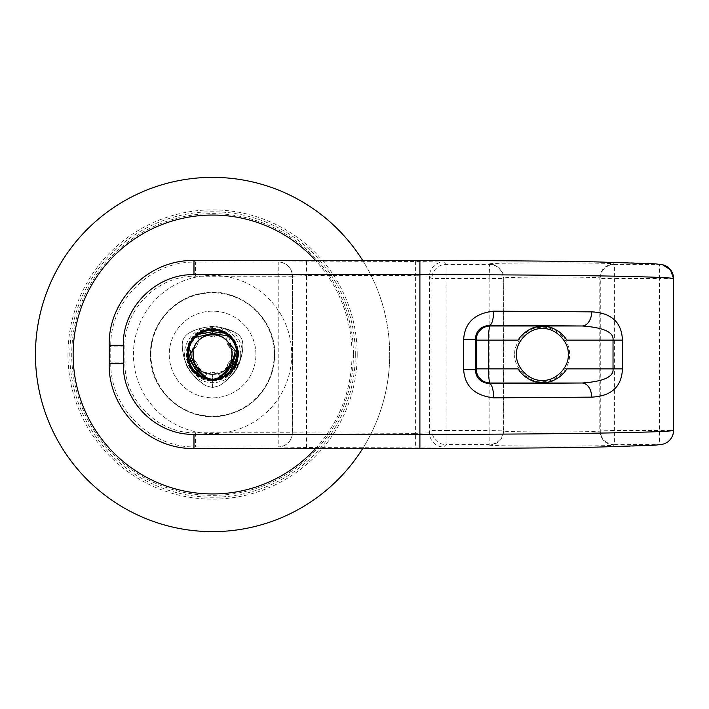 <?xml version="1.0" encoding="UTF-8"?>
<svg xmlns="http://www.w3.org/2000/svg" width="709" height="709" viewBox="0 0 709 709"><rect width="100%" height="100%" fill="white"/><g stroke="black" fill="none" stroke-linecap="round" stroke-linejoin="round"><path stroke-width="0.53" stroke-dasharray="3.54 2.66" d="M255.922 354.5A43.338 43.338 0 0 0 212.576 311.162A43.338 43.338 0 0 0 169.238 354.5A43.338 43.338 0 0 0 212.576 397.838A43.338 43.338 0 0 0 255.922 354.5A43.338 43.338 0 0 0 212.576 311.162A43.338 43.338 0 0 0 169.238 354.5A43.338 43.338 0 0 0 212.576 397.838A43.338 43.338 0 0 0 255.922 354.5M208.021 328.515L213.205 326.796A47.574 47.574 0 0 1 236.336 333.15A13.214 13.214 0 0 1 242.212 340.249L242.948 344.698A47.574 47.574 0 0 1 240.103 360.766L235.929 366.783L238.924 354.5C237.311 338.512 228.528 329.765 212.576 328.267C196.668 329.862 187.965 338.61 186.458 354.5C188.053 370.355 196.765 379.023 212.576 380.511C228.351 378.934 236.992 370.258 238.481 354.5C236.895 338.787 228.263 330.181 212.576 328.71C196.942 330.279 188.381 338.875 186.901 354.5C188.47 370.08 197.031 378.606 212.576 380.068C228.085 378.509 236.576 369.992 238.038 354.5C236.478 339.053 227.988 330.607 212.576 329.153C197.208 330.695 188.798 339.15 187.344 354.5C188.895 369.814 197.306 378.189 212.576 379.625C227.819 378.092 236.15 369.717 237.595 354.5C236.771 342.075 230.434 334.01 218.576 330.314C213.577 329.136 208.969 329.322 204.75 330.881C194.027 335.118 188.372 342.996 187.788 354.5L189.312 363.522L187.601 354.5C189.046 339.301 197.377 330.935 212.576 329.41C227.837 330.855 236.239 339.212 237.772 354.5C236.319 369.832 227.917 378.269 212.576 379.802C197.191 378.358 188.718 369.921 187.167 354.5C188.638 339.035 197.111 330.527 212.576 328.976C228.103 330.438 236.646 338.946 238.206 354.5C236.726 370.098 228.183 378.677 212.576 380.237C196.925 378.766 188.31 370.187 186.733 354.5C188.231 338.769 196.845 330.119 212.576 328.542C228.369 330.031 237.054 338.68 238.649 354.5C237.134 370.364 228.449 379.085 212.576 380.671C181.619 382.461 177.073 332.335 208.021 328.515A26.384 26.384 0 0 0 191.27 370.045A26.384 26.384 0 0 0 235.929 366.783M291.718 354.5A79.142 79.142 0 0 1 212.576 433.642A79.142 79.142 0 0 1 133.434 354.5A79.142 79.142 0 0 1 212.576 275.358A79.142 79.142 0 0 1 291.718 354.5M353.437 354.5A140.852 140.852 0 0 1 212.576 495.352A140.852 140.852 0 0 1 71.724 354.5A140.852 140.852 0 0 1 212.576 213.648A140.852 140.852 0 0 1 353.437 354.5M355.315 354.5A142.739 142.739 0 0 1 212.576 497.239A142.739 142.739 0 0 1 69.837 354.5A142.739 142.739 0 0 1 212.576 211.761A142.739 142.739 0 0 1 355.315 354.5M357.203 354.5A144.627 144.627 0 0 0 212.576 209.873A144.627 144.627 0 0 0 67.958 354.5A144.627 144.627 0 0 0 212.576 499.127A144.627 144.627 0 0 0 357.203 354.5M389.711 354.5A177.126 177.126 0 0 1 212.576 531.626A177.126 177.126 0 0 1 35.45 354.5A177.126 177.126 0 0 1 212.576 177.374A177.126 177.126 0 0 1 389.711 354.5A177.126 177.126 0 0 0 362.724 260.531A177.126 177.126 0 0 1 362.724 448.469A177.126 177.126 0 0 0 389.711 354.5M278.203 276.226L195.533 276.226C157.815 275.225 123.88 309.159 124.881 346.878L124.881 362.122C123.88 399.841 157.815 433.775 195.533 432.774L278.203 432.774L278.203 262.1A14.136 14.127 -135 0 1 292.33 276.226L278.203 276.226M195.533 432.774L195.533 446.9C150.228 448.07 109.585 407.427 110.755 362.122L109.195 363.682C108.025 408.987 148.668 449.63 193.974 448.469L195.533 446.9L278.291 446.998A14.136 14.127 135 0 0 292.418 432.862L292.33 432.774A14.136 14.127 -45 0 1 278.203 446.9L278.203 432.774L292.33 432.774L292.418 276.138A14.136 14.127 45 0 0 278.291 262.002L195.533 262.1L195.533 276.226M124.881 362.122L110.755 362.122L110.755 346.878C109.585 301.573 150.228 260.93 195.533 262.1L193.974 260.531C148.668 259.37 108.025 300.013 109.195 345.318L110.755 346.878L124.881 346.878M443.657 262.002L446.05 264.395L446.05 278.531L431.914 278.531L429.521 276.138A14.136 14.127 -45 0 1 443.657 262.002L415.394 261.524L278.291 262.002M662.419 444.286A14.136 14.091 77.5 0 1 659.414 444.605L659.414 430.469L614.393 430.469L614.393 278.531L600.266 278.531A14.136 14.127 135 0 1 614.393 264.395L613.95 263.952C617.734 262.552 485.798 262.552 489.582 263.952C498.161 264.794 502.876 269.5 503.709 278.079L503.709 430.921C500.776 432.313 602.81 432.313 599.814 430.921L614.393 430.469L614.393 444.605L659.414 444.605C652.697 446.723 541.348 448.513 419.905 448.469M419.905 260.531C541.375 260.487 652.705 262.277 659.414 264.395L662.481 264.732M278.291 446.998L306.554 447.476L443.657 446.998A14.136 14.127 -135 0 1 429.521 432.862L429.521 276.138L415.394 275.65L415.394 433.35L429.521 432.862L431.914 430.469L446.05 430.469L446.05 444.605A14.136 14.127 45 0 1 431.914 430.469L431.914 278.531A14.136 14.127 135 0 1 446.05 264.395L489.13 264.395A14.136 14.127 -135 0 1 503.266 278.531L489.13 278.531L489.582 263.952M489.582 445.048C485.798 446.448 617.743 446.448 613.95 445.048C605.362 444.206 600.656 439.5 599.814 430.921L599.814 278.079C602.756 276.687 500.758 276.687 503.709 278.079L503.266 430.469A14.136 14.127 -45 0 1 489.13 444.605L489.582 445.048C498.161 444.206 502.876 439.5 503.709 430.921L489.13 430.469L489.13 278.531L446.05 278.531L446.05 430.469L489.13 430.469L489.13 444.605L446.05 444.605L443.657 446.998M673.55 278.531L659.414 278.531L659.414 430.469L673.55 430.469M659.414 278.531L659.414 264.395L614.393 264.395L614.393 278.531L659.414 278.531M613.95 263.952C605.362 264.794 600.647 269.5 599.814 278.079L600.266 278.531L600.266 430.469A14.136 14.127 45 0 0 614.393 444.605L613.95 445.048M514.885 354.5C512.598 365.206 528.515 384.198 543.475 381.646C556.468 381.938 570.24 368.565 569.557 354.5C570.249 338.734 553.685 324.979 539.514 327.469C525.378 327.531 513.068 345.168 514.885 354.5M566.819 340.125C558.701 329.756 550.583 325.121 542.465 326.22C534.347 325.121 526.229 329.756 518.111 340.125M518.111 368.875C526.229 379.244 534.347 383.879 542.465 382.78C550.583 383.879 558.701 379.244 566.819 368.875M237.338 354.5L236.841 350.707C235.849 344.866 233.137 339.983 228.715 336.048L225.684 333.576C233.155 338.539 237.036 345.513 237.338 354.5M217.273 378.367L212.576 378.934L207.879 378.367M194.399 371.551L200.399 376.009L212.576 379.182L223.255 376.718L227.447 374.379C223.025 377.649 218.071 379.306 212.576 379.368C205.442 379.271 199.389 376.665 194.399 371.551L189.312 363.522M187.85 356.237L188.55 358.258M199.087 374.742L200.399 376.009M218.576 330.314L212.576 330.057L204.75 330.881M209.935 334.861L206.204 335.738M203.962 336.66L199.548 339.567M199.424 339.682L196.765 342.562M195.25 344.884L192.768 354.757L195.507 364.559L202.756 371.711L212.576 374.317C238.135 375.548 238.144 333.452 212.576 334.683C187.025 333.452 187.016 375.548 212.576 374.317L223.645 370.94L230.939 361.953L231.967 350.423L226.384 340.285M188.337 350.592C189.463 344.06 192.662 338.769 197.935 334.728L195.09 337.484L189.294 347.313L188.461 351.363M224.204 333.133L225.684 333.576M237.32 355.537L236.62 358.196M229.459 372.012L227.447 374.379M228.715 336.048L228.227 335.871M197.935 334.728L199.043 334.285M209.589 334.914L206.549 335.623M203.74 336.766L200.939 338.468M198.804 340.258L196.712 342.624A19.817 19.817 0 0 1 203.722 336.775A19.817 19.817 0 0 0 196.721 342.624M195.072 345.212L193.849 348.022M223.255 376.718L224.044 375.956M236.717 351.496L236.841 350.707M224.168 338.423L221.554 336.837M218.886 335.712L215.82 334.949M212.576 329.153L212.576 334.683C187.008 333.452 187.034 375.557 212.576 374.317C238.144 375.548 238.127 333.443 212.576 334.683C187.008 333.452 187.034 375.557 212.576 374.317C238.135 375.548 238.144 333.452 212.576 334.683C220.942 335.047 226.977 338.973 230.7 346.471A19.817 19.817 0 0 0 224.797 338.893A19.817 19.817 0 0 1 212.576 374.317A19.817 19.817 0 0 1 195.746 344.042C187.273 356.317 197.634 375.026 212.576 374.317C238.144 375.548 238.127 333.443 212.576 334.683C187.025 333.452 187.016 375.548 212.576 374.317C238.135 375.548 238.144 333.452 212.576 334.683C187.008 333.452 187.034 375.557 212.576 374.317C238.144 375.548 238.127 333.443 212.576 334.683C187.025 333.452 187.016 375.548 212.576 374.317C238.135 375.548 238.144 333.452 212.576 334.683C187.008 333.452 187.034 375.557 212.576 374.317C238.144 375.548 238.127 333.443 212.576 334.683C187.025 333.452 187.016 375.548 212.576 374.317C238.135 375.548 238.144 333.452 212.576 334.683C187.025 333.452 187.016 375.548 212.576 374.317C238.144 375.548 238.127 333.443 212.576 334.683C187.025 333.452 187.016 375.548 212.576 374.317C238.135 375.548 238.144 333.452 212.576 334.683C187.025 333.452 187.016 375.548 212.576 374.317C238.144 375.548 238.127 333.443 212.576 334.683C187.008 333.452 187.034 375.557 212.576 374.317C228.263 375.105 238.454 354.695 228.449 342.642M240.103 360.766C236.363 371.206 229.388 379.537 219.196 385.749L212.576 387.522L219.196 385.749C234.245 376.63 242.168 362.911 242.948 344.601L242.948 344.698M242.212 340.249L242.948 344.601C242.753 339.531 240.546 335.72 236.336 333.15C229.317 329.1 221.607 326.982 213.205 326.796M230.7 346.471C230.93 339.443 227.456 333.097 220.269 327.416L212.576 326.787C204.325 326.787 196.402 328.905 188.816 333.15C184.535 335.853 182.337 339.673 182.213 344.601C182.505 362.095 190.429 375.805 205.964 385.749L212.576 387.522L205.964 385.749C190.916 376.63 182.993 362.911 182.213 344.601C182.408 339.54 184.606 335.72 188.816 333.15C196.021 328.994 203.944 326.867 212.576 326.787C204.316 326.787 196.393 328.905 188.816 333.15C184.535 335.853 182.337 339.673 182.213 344.601C182.505 362.095 190.429 375.805 205.964 385.749L212.576 387.522L205.964 385.749C190.916 376.63 182.993 362.911 182.213 344.601C182.408 339.54 184.606 335.72 188.816 333.15C196.012 328.994 203.935 326.876 212.576 326.787C220.845 326.787 228.759 328.905 236.336 333.15C240.617 335.844 242.824 339.664 242.948 344.601C242.646 362.095 234.732 375.814 219.196 385.749L212.576 387.522L219.196 385.749C234.245 376.63 242.168 362.911 242.948 344.601C242.753 339.531 240.546 335.72 236.336 333.15C229.131 328.994 221.217 326.867 212.576 326.787C219.976 326.76 227.226 328.515 234.333 332.051C240.936 341.862 243.4 349.608 241.725 355.298L235.725 369.77C229.512 377.108 221.793 380.432 212.576 379.732L212.576 379.368M220.269 327.416L234.333 332.051M195.746 344.042A19.817 19.817 0 0 1 195.994 343.661A19.817 19.817 0 0 0 195.746 344.042C185.04 355.422 194.124 378.659 212.576 379.732M206.151 335.756A19.817 19.817 0 0 1 209.527 334.923A19.817 19.817 0 0 0 206.151 335.756M210.413 334.808A19.817 19.817 0 0 1 219.001 335.756A19.817 19.817 0 0 0 210.413 334.808M221.474 336.793A19.817 19.817 0 0 1 224.744 338.858A19.817 19.817 0 0 0 221.474 336.793M241.725 355.298L235.725 369.77M227.846 374.396A25.081 25.081 0 0 0 202.978 331.333A25.081 25.081 0 0 0 202.978 377.667A25.081 25.081 0 0 0 227.846 374.396L226.72 369.389C226.667 363.283 230.248 359.41 237.444 357.77A11.654 11.654 0 0 0 227.846 374.396A25.081 25.081 0 0 1 222.174 377.667A11.654 11.654 0 0 0 202.978 377.667A25.081 25.081 0 0 1 197.315 374.396A11.654 11.654 0 0 0 187.717 357.77A25.081 25.081 0 0 1 187.717 351.23A11.654 11.654 0 0 0 197.315 334.604A25.081 25.081 0 0 1 202.978 331.333A11.654 11.654 0 0 0 222.174 331.333A25.081 25.081 0 0 1 227.846 334.604A11.654 11.654 0 0 0 237.444 351.23A25.081 25.081 0 0 1 237.444 357.77M237.444 351.23C230.239 349.581 226.667 345.708 226.72 339.611L227.846 334.604M222.174 331.333C215.775 338.255 209.377 338.255 202.978 331.333M197.315 334.604C200.115 343.608 196.916 349.147 187.717 351.23M187.717 357.77C196.916 359.853 200.115 365.392 197.315 374.396M202.978 377.667C209.377 370.745 215.775 370.745 222.174 377.667M315.602 448.469A139.443 139.443 0 0 0 315.602 260.531M306.554 261.524L306.554 275.65L292.418 276.138L292.418 432.862L415.394 433.35L415.394 447.476M306.554 447.476L306.554 275.65L415.394 275.65L415.394 261.524M212.576 328.71L212.576 329.41M212.576 328.267L212.576 328.976M212.576 326.938L212.576 328.542M212.576 387.522L212.576 374.317L212.576 387.522M240.75 354.5A28.165 28.165 0 0 0 212.576 326.335A28.165 28.165 0 0 0 184.411 354.5A28.165 28.165 0 0 0 212.576 382.665A28.165 28.165 0 0 0 240.75 354.5M274.587 354.5A62.011 62.011 0 0 1 212.576 416.511A62.011 62.011 0 0 1 150.565 354.5A62.011 62.011 0 0 1 212.576 292.489A62.011 62.011 0 0 1 274.587 354.5M150.928 354.5A61.648 61.648 0 0 1 212.576 292.852A61.648 61.648 0 0 1 274.232 354.5A61.648 61.648 0 0 1 212.576 416.148A61.648 61.648 0 0 1 150.928 354.5M274.711 354.5C275.916 317.295 238.339 285.709 201.897 293.296C172.907 297.78 149.883 325.165 150.45 354.5C148.828 389.941 185.014 423.167 223.264 415.704C244.463 411.415 259.778 399.53 269.207 380.068C272.85 371.933 274.684 363.416 274.711 354.5"/><path stroke-width="1.06" d="M362.724 260.531A177.126 177.126 0 0 0 35.45 354.5A177.126 177.126 0 0 0 362.724 448.469A177.126 177.126 0 0 1 35.45 354.5A177.126 177.126 0 0 1 362.724 260.531M189.294 347.313L190.624 353.986A40.271 40.271 0 0 0 207.879 378.367A24.328 24.328 0 0 1 212.576 330.172A24.328 24.328 0 0 1 217.273 378.367A40.271 40.271 0 0 0 235.246 350.281C233.757 362.148 228.28 371.419 218.806 378.11M190.624 353.986L193.849 348.022C198.139 333.327 219.941 329.977 228.449 342.642L235.246 350.281M123.322 363.682L109.186 363.682L109.186 345.318C108.016 300.013 148.668 259.361 193.974 260.531L193.974 274.667L419.905 274.667C548.527 274.613 666.345 276.413 673.506 278.531L673.55 278.531A14.136 14.136 0 0 0 662.49 264.732L670.43 269.704L673.506 278.531L673.506 430.469C666.354 432.587 548.527 434.387 419.905 434.333L193.974 434.333L193.974 448.469C148.668 449.639 108.016 408.987 109.186 363.682L109.195 345.318L123.322 345.318L123.322 363.682C122.329 401.418 156.237 435.326 193.974 434.333M493.632 397.846C474.791 395.631 464.794 386.254 463.651 369.708L463.651 339.292C464.794 322.746 474.791 313.36 493.632 311.154L591.687 311.863C618.248 313.148 621.979 329.756 622.44 340.125L622.44 368.875C621.979 379.244 618.248 395.852 591.687 397.137L493.632 397.846A14.136 4.094 -90.2 0 0 489.564 383.72C480.64 382.709 475.899 378.039 475.349 369.708L463.651 369.708M662.481 264.732L655.4 263.845L594.231 261.834C546.311 260.983 488.2 260.549 419.905 260.531L193.974 260.531L419.905 260.531L419.905 448.469L193.974 448.469L419.905 448.469C486.188 448.478 551.886 447.973 596.686 447.122L655.4 445.155L662.481 444.268A14.136 14.136 0 0 0 673.55 430.469L673.506 430.469A14.136 14.091 77.5 0 1 662.481 444.268A14.136 14.091 77.5 0 1 662.472 444.268A14.136 14.091 77.5 0 1 662.419 444.286M516.577 354.5C515.434 367.28 529.623 381.477 542.403 380.325C555.182 381.477 569.371 367.28 568.219 354.5C569.371 341.72 555.182 327.523 542.403 328.675C529.623 327.523 515.434 341.72 516.577 354.5M622.44 368.875L566.819 368.875C560.394 379.749 547.578 383.259 542.748 382.594C537.954 383.197 525.236 380.52 518.111 368.875L488.466 368.875L488.466 340.125L518.111 340.125C525.227 328.48 537.98 325.794 542.793 326.406C547.64 325.768 560.376 329.251 566.819 340.125L613.028 340.125L613.028 368.875C613.967 376.78 603.687 381.495 582.178 383.011L489.564 383.72L490.274 383.011A14.136 1.843 90 0 1 488.466 368.875L476.173 368.875L476.173 340.125L488.466 340.125A14.136 1.843 90 0 1 490.274 325.989A14.136 14.127 -45.1 0 0 476.173 340.125L475.349 339.292C475.899 330.961 480.64 326.291 489.564 325.28A14.136 4.094 -89.8 0 0 493.632 311.154M591.687 311.863A14.136 9.545 90.8 0 1 582.169 325.989C603.687 327.505 613.976 332.22 613.028 340.125L622.44 340.125M463.651 339.292L475.349 339.292L475.349 369.708L476.173 368.875A14.136 14.127 -134.9 0 0 490.274 383.011L582.178 383.011A14.136 9.545 89.2 0 1 591.687 397.137M489.564 325.28L582.169 325.989L490.274 325.989L489.564 325.28M188.55 358.258L199.087 374.742M215.82 334.949L209.935 334.861M206.204 335.738L203.962 336.66M196.765 342.562L195.25 344.884M199.043 334.285L212.576 331.67L224.204 333.133M236.62 358.196L229.459 372.012M228.715 336.048L212.576 333.39L195.285 337.395M205.699 377.968C195.693 370.86 189.906 361.732 188.337 350.592M212.576 333.39L212.576 334.683L209.589 334.914M206.549 335.623L203.74 336.766M200.939 338.468L198.804 340.258M196.721 342.624A19.817 19.817 0 0 0 195.994 343.661A19.817 19.817 0 0 1 196.721 342.624L195.072 345.212M224.044 375.956L232.392 364.532L236.717 351.496M226.384 340.285L224.168 338.423M221.554 336.837L218.886 335.712M195.746 344.042L195.471 344.512M203.722 336.775A19.817 19.817 0 0 1 206.151 335.756A19.817 19.817 0 0 0 203.722 336.775M209.527 334.923A19.817 19.817 0 0 1 209.545 334.923A19.817 19.817 0 0 1 210.413 334.808A19.817 19.817 0 0 0 209.563 334.914A19.817 19.817 0 0 0 209.527 334.923M219.001 335.756A19.817 19.817 0 0 1 221.474 336.793A19.817 19.817 0 0 0 219.001 335.756M315.602 260.531A139.443 139.443 0 0 0 73.133 354.5A139.443 139.443 0 0 0 315.602 448.469M193.974 274.667C156.237 273.674 122.329 307.582 123.322 345.318M212.576 330.172L212.576 331.67M673.55 430.469L673.55 278.531"/></g></svg>
